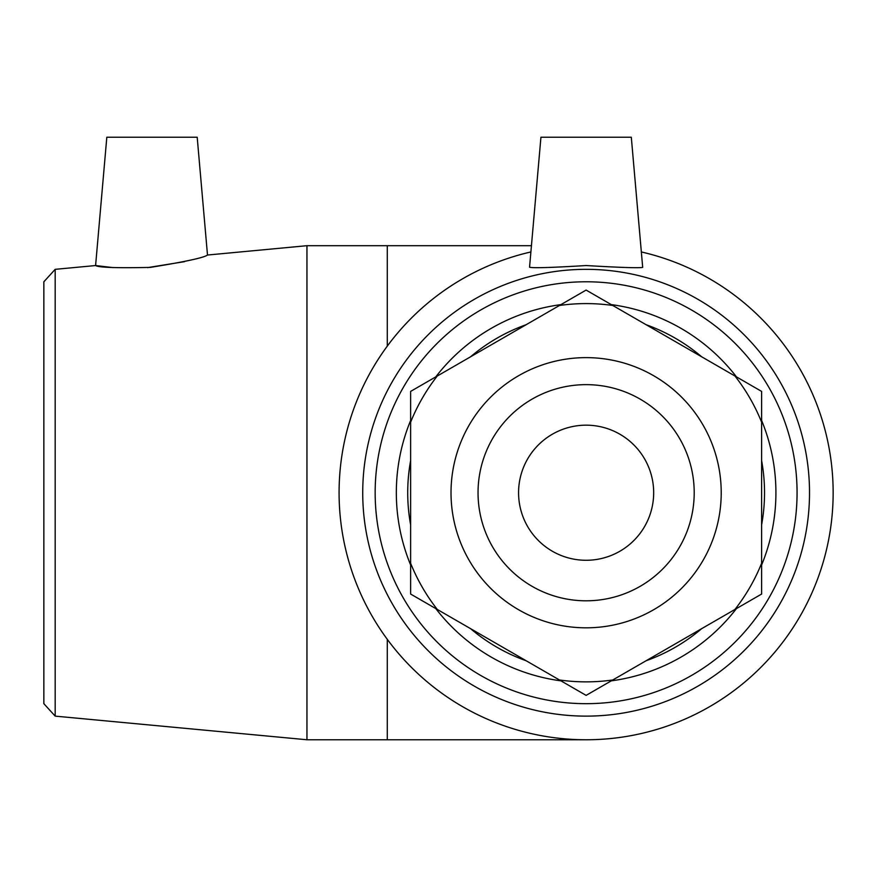 <?xml version="1.0" encoding="UTF-8"?>
<svg xmlns="http://www.w3.org/2000/svg" width="877" height="877" viewBox="0 0 877 877"><rect width="100%" height="100%" fill="white"/><g stroke="black" fill="none" stroke-linecap="round" stroke-linejoin="round"><path stroke-width="1.32" d="M734.948 609.449L761.62 594.047L761.62 391.405L586.121 290.079L410.622 391.405L410.622 594.047L586.121 695.373L734.948 609.449A189.136 189.136 0 0 0 761.62 563.253M410.622 422.199A189.136 189.136 0 0 1 437.294 376.003M437.294 609.449A189.136 189.136 0 0 1 410.622 563.253M559.438 305.481A189.136 189.136 0 0 1 612.793 305.481M734.948 376.003A189.136 189.136 0 0 1 761.62 422.199M612.793 679.971A189.136 189.136 0 0 1 559.438 679.971M451.019 492.731A135.102 135.102 0 0 1 653.672 375.729A135.102 135.102 0 0 1 653.672 609.723A135.102 135.102 0 0 1 451.019 492.731M410.622 524.797A178.404 178.404 0 0 1 410.622 460.655M470.598 356.775A178.404 178.404 0 0 1 526.145 324.709M646.097 324.709A178.404 178.404 0 0 1 701.644 356.775M761.62 460.655A178.404 178.404 0 0 1 761.62 524.797M701.644 628.677A178.404 178.404 0 0 1 646.097 660.754M526.145 660.754A178.404 178.404 0 0 1 470.598 628.677M410.622 420.467A189.794 189.794 0 0 0 410.622 564.985M435.792 608.583A189.794 189.794 0 0 0 560.94 680.848M611.291 680.848A189.794 189.794 0 0 0 736.45 608.583M761.62 564.985A189.794 189.794 0 0 0 761.62 420.467M736.45 376.869A189.794 189.794 0 0 0 611.291 304.615M560.94 304.615A189.794 189.794 0 0 0 435.792 376.869M55.185 269.338L43.85 281.78L43.85 703.672L55.185 716.125L55.185 269.338L95.593 265.545L113.122 267.617M207.498 255.032C204.023 257.685 184.948 261.806 150.263 267.397C116.86 268.121 98.641 267.507 95.593 265.545L106.819 137.24L197.193 137.24L207.498 255.032L306.95 245.692L306.95 739.76L586.121 739.76M147.588 267.617L184.51 261.664M586.121 281.78A210.94 210.94 0 0 1 768.8 598.202A210.94 210.94 0 0 1 403.431 598.202A210.94 210.94 0 0 1 586.121 281.78M586.121 269.338A223.394 223.394 0 0 0 392.655 604.428A223.394 223.394 0 0 0 779.587 604.428A223.394 223.394 0 0 0 586.121 269.338M641.339 251.951A247.029 247.029 0 0 1 790.177 631.955A247.029 247.029 0 0 1 382.054 631.955A247.029 247.029 0 0 1 530.892 251.951M642.677 267.222L642.666 267.397C638.609 268.121 619.765 267.507 586.121 265.545C551.633 267.628 532.777 268.187 529.555 267.222L540.934 137.24L631.308 137.24L642.677 267.222M518.57 492.731A67.551 67.551 0 0 1 619.896 434.225A67.551 67.551 0 0 1 619.896 551.227A67.551 67.551 0 0 1 518.57 492.731M478.042 492.731A108.079 108.079 0 0 1 640.155 399.123A108.079 108.079 0 0 1 640.155 586.329A108.079 108.079 0 0 1 478.042 492.731M306.95 245.692L387.283 245.692L387.283 346.13M387.283 639.322L387.283 739.76M55.185 716.125L306.95 739.76M387.283 245.692L531.44 245.692"/></g></svg>
